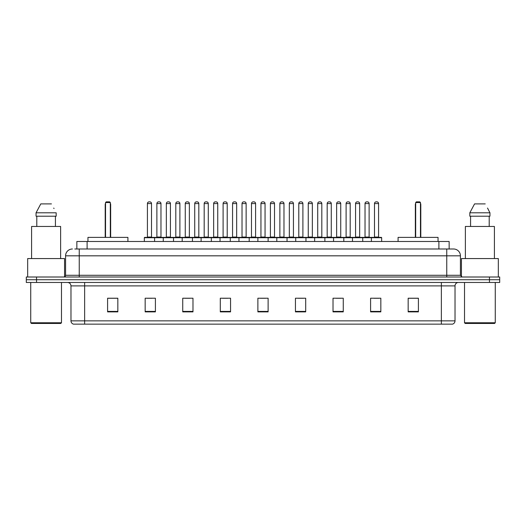 <?xml version="1.0" encoding="UTF-8"?>
<svg xmlns="http://www.w3.org/2000/svg" width="526" height="526" viewBox="0 0 526 526"><rect width="100%" height="100%" fill="white"/><g stroke="black" fill="none" stroke-linecap="round" stroke-linejoin="round"><path stroke-width="0.79" d="M74.804 248.995L79.242 248.995L74.804 248.995L76.855 248.995L76.855 241.48L449.145 241.48L449.145 248.995M72.41 248.995A6.831 6.831 0 0 0 65.579 255.827L65.579 275.295A1.71 1.71 0 0 1 63.87 277.005M460.421 255.827L79.242 255.827L79.242 248.995L453.59 248.995A6.831 6.831 0 0 1 460.421 255.827L460.421 275.295L462.13 277.005M36.544 277.005L26.3 277.005L26.3 279.733L36.544 279.733L26.3 279.733L26.3 282.469L36.544 282.469L36.544 279.733L489.456 279.733L36.544 279.733L36.544 277.005L489.456 277.005L489.456 279.733L499.7 279.733L489.456 279.733L489.456 282.469L36.544 282.469M499.7 277.005L499.7 279.733L499.7 277.005L489.456 277.005M453.484 248.995L451.196 248.995M452.393 324.141L73.607 324.141M73.436 324.141A3.412 3.412 0 0 1 70.977 320.86L84.64 320.86L84.64 324.141L441.36 324.141L441.36 320.86L455.023 320.86L455.023 285.888A3.412 3.412 0 0 1 458.442 282.469M70.977 320.86L70.977 285.888C70.773 283.81 69.636 282.672 67.558 282.469M418.407 311.879L418.407 298.216L408.163 298.216L408.163 311.879L418.407 311.879M380.837 311.879L380.837 298.216L370.593 298.216L370.593 311.879L380.837 311.879M343.268 311.879L343.268 298.216L333.017 298.216L333.017 311.879L343.268 311.879M305.698 311.879L305.698 298.216L295.448 298.216L295.448 311.879L305.698 311.879M117.837 311.879L117.837 298.216L107.593 298.216L107.593 311.879L117.837 311.879M155.407 311.879L155.407 298.216L145.163 298.216L145.163 311.879L155.407 311.879M192.983 311.879L192.983 298.216L182.732 298.216L182.732 311.879L192.983 311.879M230.552 311.879L230.552 298.216L220.302 298.216L220.302 311.879L230.552 311.879M268.122 311.879L268.122 298.216L257.878 298.216L257.878 311.879L268.122 311.879M499.7 282.469L499.7 279.733L499.7 282.469L489.456 282.469M441.36 324.141L452.294 324.141M336.127 298.281L341.249 298.281M373.973 298.281L379.095 298.281M222.597 298.281L227.719 298.281M184.751 298.281L189.873 298.281M146.905 298.281L152.027 298.281M298.281 298.281L303.403 298.281M260.436 298.281L265.564 298.281M117.837 298.281L107.593 298.281M418.407 298.281L408.163 298.281M60.799 323.457L31.422 323.457L30.738 322.773L61.483 322.773L60.799 323.457M30.738 282.469L30.738 322.773M61.483 282.469L61.483 322.773M64.553 276.86L64.553 258.562L27.668 258.562L27.668 277.005M60.628 258.562L60.628 226.456L31.593 226.456L31.593 258.562M55.427 216.206L55.427 226.456L55.427 216.206M36.051 212.793L40.778 203.91L36.051 212.793L36.051 216.206L56.17 216.206L56.17 212.793L36.051 212.793M54.014 208.572L53.744 208.059M36.794 216.206L36.794 226.456M51.443 203.91L40.778 203.91M127.917 241.48L127.917 237.384L87.954 237.384L87.954 241.48M105.542 202.543L106.226 201.859L109.638 201.859L110.322 202.543L105.542 202.543L105.542 237.384M110.322 202.543L110.322 237.384M110.664 237.384L110.664 204.594A2.735 2.735 0 0 0 110.322 203.273M105.2 237.384L105.2 204.594L105.542 204.594M494.578 323.457L465.201 323.457L464.517 322.773L495.262 322.773L494.578 323.457M464.517 282.469L464.517 322.773M495.262 282.469L495.262 322.773M498.332 277.005L498.332 258.562L461.447 258.562L461.447 276.86M494.407 258.562L494.407 226.456L465.372 226.456L465.372 258.562M487.793 208.572L489.949 212.793L469.83 212.793L474.557 203.91L469.83 212.793L469.83 216.206L489.949 216.206L489.949 212.793L489.949 216.206M489.949 212.793L487.523 208.059M470.573 216.206L470.573 226.456M489.206 226.456L489.206 216.206M485.222 203.91L474.557 203.91M438.046 241.48L438.046 237.384L398.083 237.384L398.083 241.48M415.678 202.543L416.362 201.859L419.774 201.859L420.458 202.543L415.678 202.543L415.678 237.384M420.458 202.543L420.458 237.384M420.8 237.384L420.8 204.594A2.735 2.735 0 0 0 420.458 203.273M415.336 237.384L415.336 204.594L415.678 204.594M371.409 241.48L371.409 237.726A0.342 0.342 0 0 1 371.75 237.384L381.317 237.384A0.342 0.342 0 0 1 381.659 237.726L144.341 237.726A0.342 0.342 0 0 1 144.683 237.384L154.249 237.384A0.342 0.342 0 0 1 154.591 237.726L154.591 241.48M151.514 203.569L147.418 203.569A1.71 1.71 0 0 1 149.128 201.859L149.805 201.859A1.71 1.71 0 0 1 151.514 203.569L151.514 237.042A0.342 0.342 0 0 0 151.856 237.384M147.418 203.569L147.418 237.042A0.342 0.342 0 0 1 147.076 237.384M144.341 237.726L144.341 241.48M163.264 241.48L163.264 237.726A0.342 0.342 0 0 1 163.606 237.384L173.172 237.384A0.342 0.342 0 0 1 173.514 237.726L173.514 241.48M170.437 203.569L166.341 203.569A1.71 1.71 0 0 1 168.044 201.859L168.728 201.859A1.71 1.71 0 0 1 170.437 203.569L170.437 237.042A0.342 0.342 0 0 0 170.779 237.384M166.341 203.569L166.341 237.042A0.342 0.342 0 0 1 165.999 237.384M182.187 241.48L182.187 237.726A0.342 0.342 0 0 1 182.529 237.384L192.095 237.384A0.342 0.342 0 0 1 192.437 237.726L192.437 241.48M189.36 203.569L185.264 203.569A1.71 1.71 0 0 1 186.967 201.859L187.65 201.859A1.71 1.71 0 0 1 189.36 203.569L189.36 237.042A0.342 0.342 0 0 0 189.702 237.384M185.264 203.569L185.264 237.042A0.342 0.342 0 0 1 184.922 237.384M201.11 241.48L201.11 237.726A0.342 0.342 0 0 1 201.451 237.384L211.018 237.384A0.342 0.342 0 0 1 211.353 237.726L211.353 241.48M208.283 203.569L204.187 203.569A1.71 1.71 0 0 1 205.89 201.859L206.573 201.859A1.71 1.71 0 0 1 208.283 203.569L208.283 237.042A0.342 0.342 0 0 0 208.625 237.384M204.187 203.569L204.187 237.042A0.342 0.342 0 0 1 203.845 237.384M220.032 241.48L220.032 237.726A0.342 0.342 0 0 1 220.374 237.384L229.934 237.384A0.342 0.342 0 0 1 230.276 237.726L230.276 241.48M227.206 203.569L223.103 203.569A1.71 1.71 0 0 1 224.812 201.859L225.496 201.859A1.71 1.71 0 0 1 227.206 203.569L227.206 237.042A0.342 0.342 0 0 0 227.548 237.384M223.103 203.569L223.103 237.042A0.342 0.342 0 0 1 222.768 237.384M238.955 241.48L238.955 237.726A0.342 0.342 0 0 1 239.297 237.384L248.857 237.384A0.342 0.342 0 0 1 249.199 237.726L249.199 241.48M246.129 203.569L242.026 203.569A1.71 1.71 0 0 1 243.735 201.859L244.419 201.859A1.71 1.71 0 0 1 246.129 203.569L246.129 237.042A0.342 0.342 0 0 0 246.47 237.384M242.026 203.569L242.026 237.042A0.342 0.342 0 0 1 241.684 237.384M257.878 241.48L257.878 237.726A0.342 0.342 0 0 1 258.22 237.384L267.78 237.384A0.342 0.342 0 0 1 268.122 237.726L268.122 241.48M265.051 203.569L260.949 203.569A1.71 1.71 0 0 1 262.658 201.859L263.342 201.859A1.71 1.71 0 0 1 265.051 203.569L265.051 237.042A0.342 0.342 0 0 0 265.393 237.384M260.949 203.569L260.949 237.042A0.342 0.342 0 0 1 260.607 237.384M276.801 241.48L276.801 237.726A0.342 0.342 0 0 1 277.143 237.384L286.703 237.384A0.342 0.342 0 0 1 287.045 237.726L287.045 241.48M283.974 203.569L279.871 203.569A1.71 1.71 0 0 1 281.581 201.859L282.265 201.859A1.71 1.71 0 0 1 283.974 203.569L283.974 237.042A0.342 0.342 0 0 0 284.316 237.384M279.871 203.569L279.871 237.042A0.342 0.342 0 0 1 279.53 237.384M295.724 241.48L295.724 237.726A0.342 0.342 0 0 1 296.066 237.384L305.626 237.384A0.342 0.342 0 0 1 305.968 237.726L305.968 241.48M302.897 203.569L298.794 203.569A1.71 1.71 0 0 1 300.504 201.859L301.188 201.859A1.71 1.71 0 0 1 302.897 203.569L302.897 237.042A0.342 0.342 0 0 0 303.232 237.384M298.794 203.569L298.794 237.042A0.342 0.342 0 0 1 298.452 237.384M314.647 241.48L314.647 237.726A0.342 0.342 0 0 1 314.982 237.384L324.549 237.384A0.342 0.342 0 0 1 324.89 237.726L324.89 241.48M321.813 203.569L317.717 203.569A1.71 1.71 0 0 1 319.427 201.859L320.11 201.859A1.71 1.71 0 0 1 321.813 203.569L321.813 237.042A0.342 0.342 0 0 0 322.155 237.384M317.717 203.569L317.717 237.042A0.342 0.342 0 0 1 317.375 237.384M333.563 241.48L333.563 237.726A0.342 0.342 0 0 1 333.905 237.384L343.471 237.384A0.342 0.342 0 0 1 343.813 237.726L343.813 241.48M340.736 203.569L336.64 203.569A1.71 1.71 0 0 1 338.349 201.859L339.033 201.859A1.71 1.71 0 0 1 340.736 203.569L340.736 237.042A0.342 0.342 0 0 0 341.078 237.384M336.64 203.569L336.64 237.042A0.342 0.342 0 0 1 336.298 237.384M352.486 241.48L352.486 237.726A0.342 0.342 0 0 1 352.828 237.384L362.394 237.384A0.342 0.342 0 0 1 362.736 237.726L362.736 241.48M359.659 203.569L355.563 203.569A1.71 1.71 0 0 1 357.272 201.859L357.956 201.859A1.71 1.71 0 0 1 359.659 203.569L359.659 237.042A0.342 0.342 0 0 0 360.001 237.384M355.563 203.569L355.563 237.042A0.342 0.342 0 0 1 355.221 237.384M378.582 203.569L374.486 203.569A1.71 1.71 0 0 1 376.195 201.859L376.872 201.859A1.71 1.71 0 0 1 378.582 203.569L378.582 237.042A0.342 0.342 0 0 0 378.924 237.384M374.486 203.569L374.486 237.042A0.342 0.342 0 0 1 374.144 237.384M381.659 237.726L381.659 241.48M163.711 237.384L154.144 237.384M156.879 203.569A1.71 1.71 0 0 1 158.582 201.859L159.266 201.859A1.71 1.71 0 0 1 160.976 203.569L156.879 203.569L156.879 237.042A0.342 0.342 0 0 1 156.538 237.384M160.976 203.569L160.976 237.042A0.342 0.342 0 0 0 161.318 237.384M182.634 237.384L173.067 237.384M175.802 203.569A1.71 1.71 0 0 1 177.505 201.859L178.189 201.859A1.71 1.71 0 0 1 179.899 203.569L175.802 203.569L175.802 237.042A0.342 0.342 0 0 1 175.46 237.384M179.899 203.569L179.899 237.042A0.342 0.342 0 0 0 180.24 237.384M201.557 237.384L191.99 237.384M194.725 203.569A1.71 1.71 0 0 1 196.428 201.859L197.112 201.859A1.71 1.71 0 0 1 198.821 203.569L194.725 203.569L194.725 237.042A0.342 0.342 0 0 1 194.383 237.384M198.821 203.569L198.821 237.042A0.342 0.342 0 0 0 199.163 237.384M220.473 237.384L210.913 237.384M213.648 203.569A1.71 1.71 0 0 1 215.351 201.859L216.035 201.859A1.71 1.71 0 0 1 217.744 203.569L213.648 203.569L213.648 237.042A0.342 0.342 0 0 1 213.306 237.384M217.744 203.569L217.744 237.042A0.342 0.342 0 0 0 218.086 237.384M239.396 237.384L229.836 237.384M232.564 203.569A1.71 1.71 0 0 1 234.274 201.859L234.958 201.859A1.71 1.71 0 0 1 236.667 203.569L232.564 203.569L232.564 237.042A0.342 0.342 0 0 1 232.222 237.384M236.667 203.569L236.667 237.042A0.342 0.342 0 0 0 237.009 237.384M258.319 237.384L248.759 237.384M251.487 203.569A1.71 1.71 0 0 1 253.197 201.859L253.88 201.859A1.71 1.71 0 0 1 255.59 203.569L251.487 203.569L251.487 237.042A0.342 0.342 0 0 1 251.145 237.384M255.59 203.569L255.59 237.042A0.342 0.342 0 0 0 255.932 237.384M277.241 237.384L267.681 237.384M270.41 203.569A1.71 1.71 0 0 1 272.12 201.859L272.803 201.859A1.71 1.71 0 0 1 274.513 203.569L270.41 203.569L270.41 237.042A0.342 0.342 0 0 1 270.068 237.384M274.513 203.569L274.513 237.042A0.342 0.342 0 0 0 274.855 237.384M296.164 237.384L286.604 237.384M289.333 203.569A1.71 1.71 0 0 1 291.042 201.859L291.726 201.859A1.71 1.71 0 0 1 293.436 203.569L289.333 203.569L289.333 237.042A0.342 0.342 0 0 1 288.991 237.384M293.436 203.569L293.436 237.042A0.342 0.342 0 0 0 293.778 237.384M315.087 237.384L305.527 237.384M308.256 203.569A1.71 1.71 0 0 1 309.965 201.859L310.649 201.859A1.71 1.71 0 0 1 312.352 203.569L308.256 203.569L308.256 237.042A0.342 0.342 0 0 1 307.914 237.384M312.352 203.569L312.352 237.042A0.342 0.342 0 0 0 312.694 237.384M334.01 237.384L324.443 237.384M327.179 203.569A1.71 1.71 0 0 1 328.888 201.859L329.572 201.859A1.71 1.71 0 0 1 331.275 203.569L327.179 203.569L327.179 237.042A0.342 0.342 0 0 1 326.837 237.384M331.275 203.569L331.275 237.042A0.342 0.342 0 0 0 331.617 237.384M352.933 237.384L343.366 237.384M346.101 203.569A1.71 1.71 0 0 1 347.811 201.859L348.495 201.859A1.71 1.71 0 0 1 350.198 203.569L346.101 203.569L346.101 237.042A0.342 0.342 0 0 1 345.76 237.384M350.198 203.569L350.198 237.042A0.342 0.342 0 0 0 350.54 237.384M371.856 237.384L362.289 237.384M365.024 203.569A1.71 1.71 0 0 1 366.734 201.859L367.418 201.859A1.71 1.71 0 0 1 369.12 203.569L365.024 203.569L365.024 237.042A0.342 0.342 0 0 1 364.682 237.384M369.12 203.569L369.12 237.042A0.342 0.342 0 0 0 369.462 237.384M87.106 248.995L87.106 241.48M438.894 248.995L438.894 241.48M79.242 277.005L79.242 255.827L65.579 255.827M65.579 275.295L460.421 275.295M446.758 248.995L446.758 277.005M441.36 282.469L441.36 285.888L70.977 285.888M455.023 285.888L441.36 285.888L441.36 320.86L84.64 320.86L84.64 282.469M268.122 311.405L257.878 311.405M230.552 311.405L220.302 311.405M192.983 311.405L182.732 311.405M155.407 311.405L145.163 311.405M117.837 311.405L107.593 311.405M305.698 311.405L295.448 311.405M343.268 311.405L333.017 311.405M380.837 311.405L370.593 311.405M418.407 311.405L408.163 311.405M110.322 204.594L110.664 204.594M420.458 204.594L420.8 204.594M147.418 237.042L151.514 237.042M166.341 237.042L170.437 237.042M185.264 237.042L189.36 237.042M204.187 237.042L208.283 237.042M223.103 237.042L227.206 237.042M242.026 237.042L246.129 237.042M260.949 237.042L265.051 237.042M279.871 237.042L283.974 237.042M298.794 237.042L302.897 237.042M317.717 237.042L321.813 237.042M336.64 237.042L340.736 237.042M355.563 237.042L359.659 237.042M374.486 237.042L378.582 237.042M156.879 237.042L160.976 237.042M175.802 237.042L179.899 237.042M194.725 237.042L198.821 237.042M213.648 237.042L217.744 237.042M232.564 237.042L236.667 237.042M251.487 237.042L255.59 237.042M270.41 237.042L274.513 237.042M289.333 237.042L293.436 237.042M308.256 237.042L312.352 237.042M327.179 237.042L331.275 237.042M346.101 237.042L350.198 237.042M365.024 237.042L369.12 237.042M452.564 324.141C454.109 323.589 454.931 322.497 455.023 320.86M105.542 203.273A2.735 2.735 0 0 0 105.2 204.594M415.678 203.273A2.735 2.735 0 0 0 415.336 204.594"/></g></svg>
